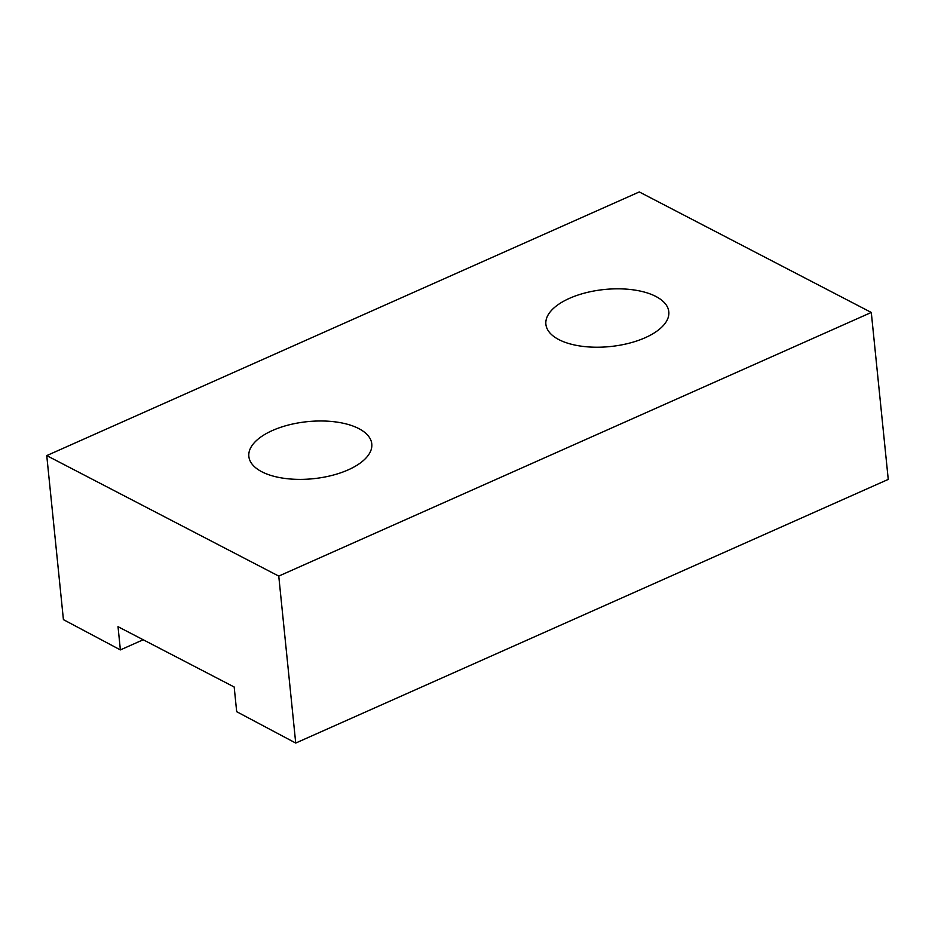 <?xml version="1.0" encoding="UTF-8"?>
<svg xmlns="http://www.w3.org/2000/svg" width="935" height="935" viewBox="0 0 935 935"><rect width="100%" height="100%" fill="white"/><g stroke="black" fill="none" stroke-linecap="round" stroke-linejoin="round"><path stroke-width="1.4" d="M272.436 430.509A61.792 28.669 -5.8 0 0 248.85 456.432A61.792 28.669 -5.8 0 0 284.649 478.393A61.792 28.669 -5.8 0 0 348.206 469.861A61.792 28.669 -5.8 0 0 371.791 443.95A61.792 28.669 -5.8 0 0 335.992 421.977A61.792 28.669 -5.8 0 0 272.436 430.509M569.462 298.347A61.792 28.669 -5.8 0 0 545.876 324.27A61.792 28.669 -5.8 0 0 581.675 346.231A61.792 28.669 -5.8 0 0 645.22 337.699A61.792 28.669 -5.8 0 0 668.817 311.787A61.792 28.669 -5.8 0 0 633.007 289.815A61.792 28.669 -5.8 0 0 569.462 298.347M295.717 743.056L236.684 711.687L234.182 687.003L118.02 626.684L120.381 649.907L63.416 619.636L46.75 455.602L278.759 576.1L295.717 743.056L888.25 479.398L871.291 312.454L278.759 576.1M46.75 455.602L639.283 191.944L871.291 312.454M120.381 649.907L143.195 639.75"/></g></svg>
